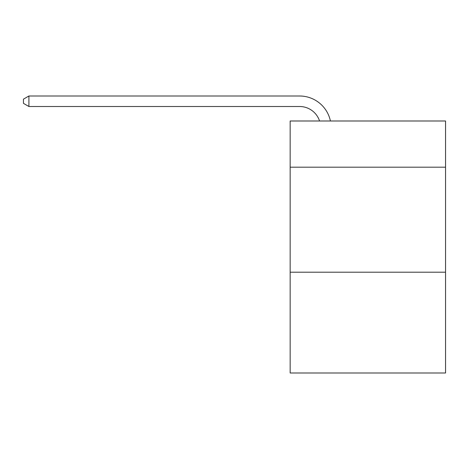 <?xml version="1.0" encoding="UTF-8"?>
<svg xmlns="http://www.w3.org/2000/svg" width="469" height="469" viewBox="0 0 469 469"><rect width="100%" height="100%" fill="white"/><g stroke="black" fill="none" stroke-linecap="round" stroke-linejoin="round"><path stroke-width="0.7" d="M445.55 167.193L445.55 120.996L290.153 120.996L290.153 167.193L445.55 167.193L445.55 372.996L290.153 372.996L290.153 167.193M445.55 272.196L290.153 272.196M299.597 96.004L28.908 96.004L299.597 96.004A31.499 31.499 141.2 0 1 330.422 120.996M319.565 120.996A20.999 20.999 -38.8 0 0 299.597 106.504L28.908 106.504L23.45 103.356L23.45 99.152L28.908 96.004L28.908 106.504"/></g></svg>
